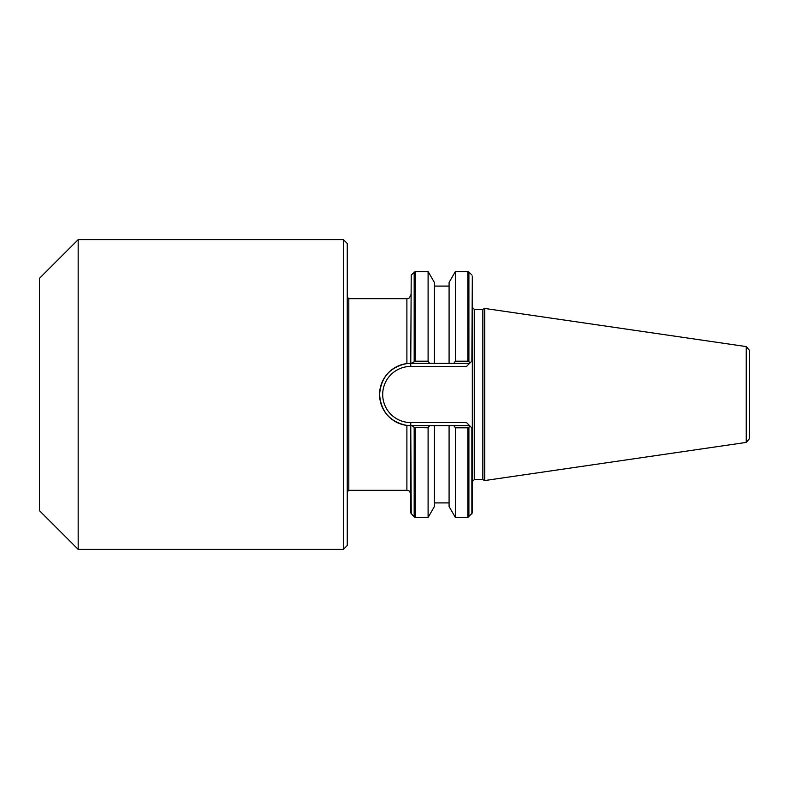 <?xml version="1.0" encoding="UTF-8"?>
<svg xmlns="http://www.w3.org/2000/svg" width="789" height="789" viewBox="0 0 789 789"><rect width="100%" height="100%" fill="white"/><g stroke="black" fill="none" stroke-linecap="round" stroke-linejoin="round"><path stroke-width="1.18" d="M411.217 363.334L415.27 361.204L428.102 361.204L429.611 363.334L469.613 363.334L466.516 366.431L410.763 366.431L410.763 363.334A31.166 31.166 0 0 0 409.669 363.354A31.166 31.166 0 0 1 410.763 363.334L411.217 274.986L410.763 363.334L406.887 363.571C390.052 367.003 380.959 377.32 379.598 394.5C380.939 411.661 390.032 421.977 406.887 425.429L410.763 425.666L410.763 512.919L414.176 516.982L414.176 427.431L412.016 425.666L410.763 425.666L410.763 422.569L466.516 422.569L469.613 425.666L434.384 425.666L434.384 506.558L428.102 517.436L428.102 427.796L414.176 427.431M343.393 239.629L347.259 243.495L347.259 545.505L343.393 549.371L343.393 239.629L78.17 239.629L78.17 549.371L343.393 549.371M78.17 239.629L39.45 278.339L39.45 510.661L78.17 549.371M749.55 357.713L749.55 438.585L746.236 442.412L484.712 480.55L484.712 308.45L482.848 309.318L482.848 479.682L484.712 480.55M453.862 363.334L455.371 361.204L467.808 361.204L470.274 362.674L472.325 360.622L472.325 276.081L472.325 512.919L467.808 517.436L467.808 427.796L455.371 427.796L455.371 517.436L467.808 517.436M411.217 274.986L415.27 271.564L428.102 271.564L428.102 361.204M428.102 271.564L434.384 282.442L434.384 363.334M455.371 361.204L455.371 271.564L449.089 282.442L449.089 363.334M472.305 428.358L470.274 426.326L467.808 427.796M434.384 425.666L429.611 425.666L428.102 427.796M449.089 425.666L449.089 506.558L455.371 517.436M455.371 427.796L453.862 425.666M746.236 442.412L746.236 346.588L749.55 350.415L749.55 394.5M429.611 363.334L412.016 363.334M411.217 514.014L410.763 425.666M412.016 425.666L429.611 425.666M466.516 422.569L470.274 426.326M466.516 366.431L470.274 362.674M406.887 363.571A31.166 31.166 0 0 0 408.406 425.577A31.166 31.166 0 0 1 406.887 363.571L406.887 298.676C408.031 297.926 408.919 300.096 410.763 294.8M347.259 297.118L348.817 298.676L348.817 490.324L406.887 490.324C408.051 491.074 408.939 488.924 410.763 494.2M472.325 307.385L474.258 309.318L474.258 479.682L482.848 479.682M406.887 425.429L406.887 490.324M472.325 276.081L471.871 361.076M414.176 272.018L414.176 361.569M415.27 271.564L415.27 361.204M455.371 271.564L467.808 271.564L467.808 361.204M467.808 271.564L468.903 272.018L468.903 361.569M471.871 427.924L471.871 514.014M415.27 427.796L415.27 517.436L414.176 516.982M468.903 427.431L468.903 516.982M410.763 366.431A28.069 28.069 0 0 0 382.695 394.5A28.069 28.069 0 0 0 410.763 422.569M434.384 286.091L449.089 286.091M471.871 274.986L468.903 272.018M415.27 517.436L428.102 517.436M434.384 502.909L449.089 502.909M348.817 298.676L406.887 298.676M474.258 479.682L472.325 481.615M474.258 309.318L482.848 309.318M746.236 346.588L484.712 308.45M348.817 490.324L347.259 491.882"/></g></svg>
